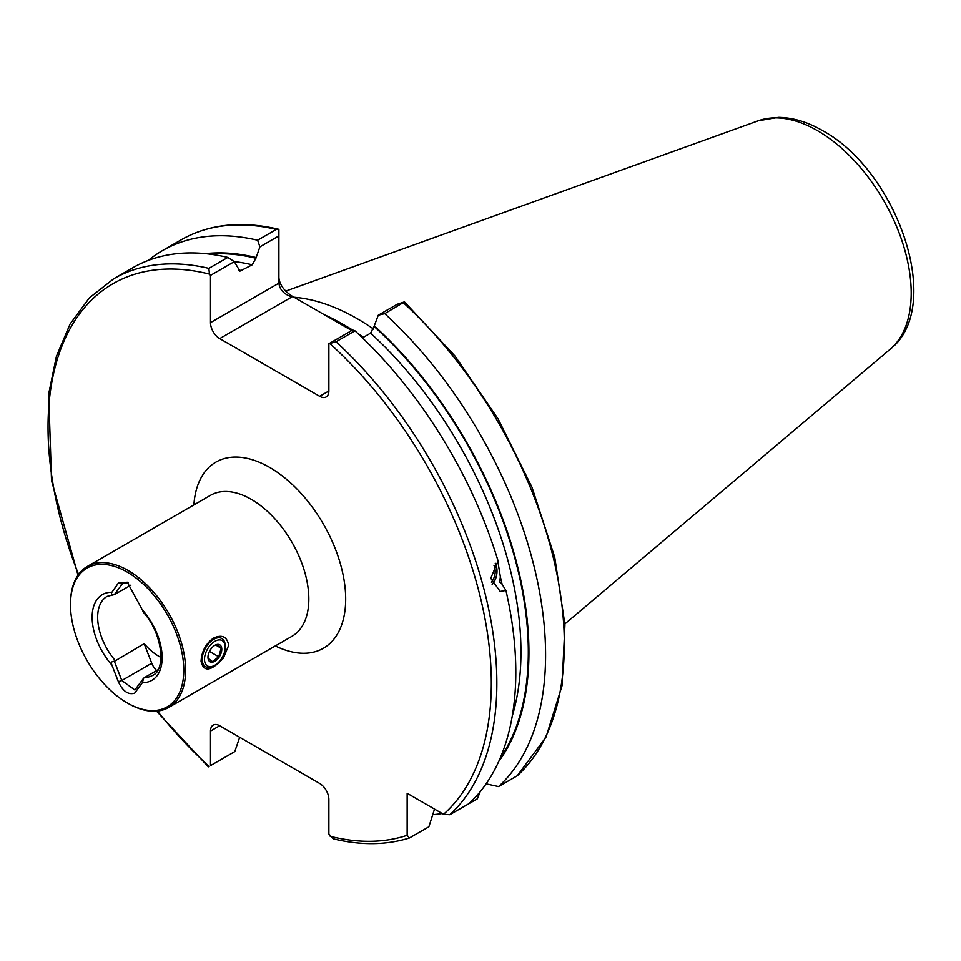 <?xml version="1.0" encoding="UTF-8"?>
<svg xmlns="http://www.w3.org/2000/svg" width="961" height="961" viewBox="0 0 961 961"><rect width="100%" height="100%" fill="white"/><g stroke="black" fill="none" stroke-linecap="round" stroke-linejoin="round"><path stroke-width="1.44" d="M157.976 669.805L144.667 677.493A45.587 26.319 -120 0 0 152.703 675.355C165.857 670.225 163.178 634.512 143.549 612.433M160.98 657.456A45.587 26.319 60 0 1 144.162 643.69L114.371 661.348C111.716 661.192 110.899 662.429 111.896 665.048L118.371 681.721C122.816 691.283 128.257 695.091 134.696 693.145L142.384 682.646L143.597 678.226L144.667 677.493M130.912 585.153L114.371 594.583L123.128 582.774L128.281 582.871M143.597 611.46C143.802 613.022 143.405 612.493 142.384 609.887L127.26 582.21L118.371 583.075L111.896 592.288C110.899 593.73 111.716 594.499 114.371 594.583L107.103 596.385A45.587 26.319 -120 0 0 115.14 660.435M183.791 670.165A80.111 46.248 -120 0 0 127.14 572.059A80.111 46.248 -120 0 0 70.489 604.757A80.111 46.248 -120 0 0 127.14 702.875A80.111 46.248 -120 0 0 183.791 670.165M228.694 645.312L223.432 658.117C211.06 671.415 203.6 672.472 201.053 661.264C201.714 651.27 205.87 643.558 213.51 638.116C222.003 634.236 227.072 636.638 228.694 645.312M127.14 702.875L128.065 703.404A81.409 47.005 -120 0 0 168.764 707.44A81.409 47.005 -120 0 0 185.629 670.165A81.409 47.005 -120 0 0 150.096 588.24A81.409 47.005 -120 0 0 87.355 566.425A81.409 47.005 -120 0 0 70.489 603.7L70.489 604.757M148.318 260.407A317.346 183.227 60 0 1 162.505 250.605A317.346 183.227 60 0 1 257.62 240.238L276.348 229.415L278.894 229.355L278.894 235.901L259.914 246.857L255.914 258.245L252.226 264.804L239.938 271.134L234.316 261.644L210.495 275.387L210.495 322.644L278.894 283.159C279.723 289.778 284.06 294.354 291.916 296.913L219.709 338.596A13.022 7.52 60 0 1 210.495 322.644M239.673 737.267L234.784 751.61L210.495 765.629L210.495 731.069A13.022 7.52 60 0 1 213.198 725.099A13.022 7.52 60 0 1 219.709 725.747L319.653 783.443A13.022 7.52 60 0 1 328.866 799.396L328.866 833.968L333.275 838.821C360.952 845.488 386.334 845.199 409.434 837.968M210.495 275.387L209.462 274.101L208.873 268.371A317.346 183.227 60 0 0 113.77 278.738L132.726 267.795A317.346 183.227 60 0 1 227.841 257.428L234.316 261.644M228.634 755.166L210.495 765.629M208.873 268.371L227.841 257.428M354.969 330.824L336.014 341.768L328.866 343.726L352.675 329.983L354.969 330.824A317.346 183.227 60 0 1 498.062 560.96L490.747 578.294L500.152 591.447L505.93 590.45L501.69 583.627L499.612 582.114L500.369 576.84L497.81 561.14M362.429 337.84L370.586 333.131L374.273 325.839A302.427 174.602 60 0 1 498.687 761.556M505.93 590.45A317.346 183.227 60 0 1 468.764 803.768L449.808 814.712L443.538 814.291L407.152 793.281L407.152 835.289A313.442 180.968 60 0 1 330.224 836.322M480.152 791.744L477.389 798.795L458.661 809.606A317.346 183.227 60 0 1 458.649 809.606M442.192 813.511A317.346 183.227 60 0 1 432.75 814.676M434.516 809.078L428.87 826.796L409.434 837.956L407.152 835.289M162.505 250.605L181.245 239.794C209.054 224.057 241.463 220.537 278.474 229.235L278.894 229.355M259.914 246.857L257.62 240.238M205.45 253.656A302.427 174.602 60 0 1 255.914 257.5M278.894 277.837C279.723 284.732 284.06 290.787 291.916 296L291.916 296.913M352.459 330.091A231.373 133.591 -120 0 0 342.681 324.109A231.373 133.591 -120 0 0 324.289 314.691L291.916 296M357.576 333.239A227.469 131.333 60 0 1 363.438 337.263L361.06 335.918A231.373 133.591 -120 0 0 358.597 334.2M517.27 775.767L546.028 737.075L562.017 685.818L564.936 624.698L554.725 557.224L531.986 487.263L498.098 418.876L455.009 356.05L404.473 301.862L384.748 313.634A317.346 183.227 60 0 1 498.543 786.578L517.27 775.767A317.346 183.227 60 0 0 403.476 302.823M486.11 783.864L498.543 786.578M384.748 313.634L378.274 315.196L397.253 304.241L404.473 301.862M374.273 325.839L378.274 315.196M328.866 390.983A13.022 7.52 60 0 1 326.163 396.941A13.022 7.52 60 0 1 319.653 396.292L328.866 390.983L328.866 343.726M319.653 396.292L219.709 338.596M294.042 297.225A227.469 131.333 60 0 1 357.42 318.788A227.469 131.333 60 0 1 373.733 329.179M361.06 335.918L359.414 334.969M351.726 330.524L324.289 314.691M278.894 235.901L278.894 283.159M144.162 643.69L151.742 663.234A11.724 6.763 -120 0 0 156.703 670.538M114.371 661.348L121.807 680.52L134.876 690.01L143.597 678.226M214.88 665.252L213.726 665.913A16.277 9.406 -60 0 1 205.582 666.718A16.277 9.406 -60 0 1 205.582 647.918A16.277 9.406 -60 0 1 221.871 638.524A16.277 9.406 -60 0 1 222.748 639.161A16.277 9.406 -60 0 1 225.234 645.972L225.234 647.306A14.655 8.457 -60 0 1 214.88 665.252A14.655 8.457 -60 0 1 205.546 653.456A14.655 8.457 -60 0 1 223 641.167A14.655 8.457 -60 0 1 225.234 647.306M220.297 645.215A9.766 5.646 -60 0 1 217.618 659.03A9.766 5.646 -60 0 1 208.044 658.393A9.766 5.646 -60 0 1 207.972 657.276A9.766 5.646 -60 0 1 214.88 645.312A9.766 5.646 -60 0 1 220.297 645.215M217.066 644.591L221.186 648.231L218.736 656.771L212.165 661.685L208.032 658.045M209.474 651.426L218.736 656.771M215.696 645.047L221.186 648.231M493.918 565.248A13.022 9.634 -81.1 0 1 491.395 582.126M495.408 563.278A16.277 12.049 -81.1 0 1 492.212 584.48M495.239 563.482A15.376 11.376 -81.1 0 1 492.104 584.228M142.384 682.646A49.504 28.578 -120 0 0 162.145 657.672A49.504 28.578 -120 0 0 142.384 609.887M111.896 592.288A49.504 28.578 -120 0 0 92.136 617.262A49.504 28.578 -120 0 0 111.896 665.048M168.764 707.44L291.964 636.314A81.409 47.005 -120 0 0 308.829 599.039A81.409 47.005 -120 0 0 251.253 499.336A81.409 47.005 -120 0 0 210.555 495.299L87.355 566.425M238.604 269.933A296.348 171.094 60 0 1 242.004 270.702M234.184 261.56A296.348 171.094 60 0 1 252.226 264.804M500.369 576.84A296.348 171.094 60 0 1 502.159 584.528M370.586 333.131A296.348 171.094 60 0 1 512.261 716.029M336.014 341.768A317.346 183.227 60 0 1 449.808 814.712M181.245 239.794A317.346 183.227 60 0 1 276.348 229.415M209.39 254.088A301.562 174.109 60 0 1 255.914 258.245M209.138 766.41A313.442 180.968 60 0 1 157.448 711.068M78.562 574.426A313.442 180.968 60 0 1 209.462 274.101M374.273 326.572A301.562 174.109 60 0 1 500.273 757.929M329.899 343.642A313.442 180.968 60 0 1 443.538 814.291M193.894 504.921A107.464 62.045 60 0 1 269.681 467.43A107.464 62.045 60 0 1 345.624 595.76A107.464 62.045 60 0 1 275.314 645.924M890.222 349.191C945.023 306.463 896.937 170.746 822.628 130.672C807.733 122.011 792.993 117.59 778.434 117.386L758.337 120.762A132.594 76.556 60 0 1 817.451 130.66A132.594 76.556 60 0 1 902.103 241.259A132.594 76.556 60 0 1 890.222 349.191L564.9 623.917M344.062 324.914A227.469 131.333 60 0 1 345.443 325.707A227.469 131.333 60 0 1 352.603 330.019M219.709 725.747L210.495 731.069M151.742 663.234L121.807 680.52L118.371 681.721M124.87 582.222L121.807 584L118.371 583.075M113.77 278.738L89.373 297.886L70.093 324.001L56.435 356.279L48.699 393.83L51.522 480.596L78.033 575.159M156.547 711.152L208.357 766.866M758.337 120.762L285.693 291.111"/></g></svg>
